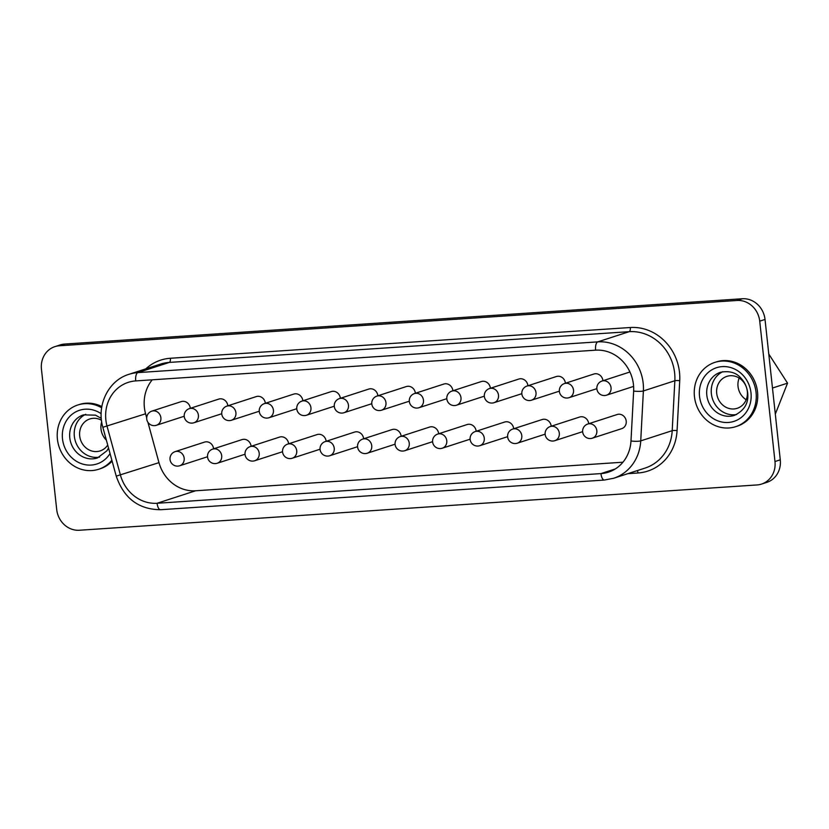 <?xml version="1.0" encoding="UTF-8"?>
<svg xmlns="http://www.w3.org/2000/svg" width="829" height="829" viewBox="0 0 829 829"><rect width="100%" height="100%" fill="white"/><g stroke="black" fill="none" stroke-linecap="round" stroke-linejoin="round"><path stroke-width="1.24" d="M768.784 354.035L787.55 383.143L775.302 414.096M739.167 378.055A16.787 15.264 -108 0 0 738.028 386.459A16.787 15.264 -108 0 0 746.193 399.733M106.361 440.126A16.787 15.264 72 0 1 101.003 429.049A16.787 15.264 72 0 1 101.698 421.878M101.47 420.251A16.787 15.264 -108 0 0 89.822 418.966A16.787 15.264 -108 0 0 79.688 435.961A16.787 15.264 -108 0 0 100.174 450.903A16.787 15.264 -108 0 0 107.718 445.08M747.323 391.319A16.787 15.264 72 0 1 737.199 408.314A16.787 15.264 72 0 1 716.712 393.371A16.787 15.264 72 0 1 726.846 376.376A16.787 15.264 72 0 1 747.323 391.319M756.069 392.48A33.782 30.714 -108 0 0 714.836 362.397A33.782 30.714 -108 0 0 694.453 396.604A33.782 30.714 -108 0 0 735.675 426.676A33.782 30.714 -108 0 0 756.069 392.48M735.675 426.676L737.147 426.199A33.782 30.714 -108 0 0 757.54 392.003A33.782 30.714 -108 0 0 716.308 361.921L714.836 362.397M101.646 407.775A33.782 30.714 -108 0 0 77.812 404.998A33.782 30.714 -108 0 0 57.419 439.194A33.782 30.714 -108 0 0 98.651 469.266A33.782 30.714 -108 0 0 111.874 460.219M101.843 406.604A33.782 30.714 -108 0 0 79.283 404.521L77.812 404.998M722.774 371.703A22.642 20.59 -108 0 0 711.365 393.723A22.642 20.59 -108 0 0 736.649 414.49M99.625 457.08A22.642 20.59 72 0 1 74.341 436.313A22.642 20.59 72 0 1 85.75 414.293M626.216 421.122A7.43 6.746 -108 0 0 617.149 414.521L587.751 424.044A7.43 6.746 72 0 1 589.243 423.764A7.43 6.746 72 0 1 596.818 430.655A7.43 6.746 72 0 1 592.331 438.178L621.729 428.645A7.43 6.746 -108 0 0 626.216 421.122M588.714 423.733A7.43 6.746 -108 0 0 588.704 423.629A7.43 6.746 -108 0 0 579.647 417.028L550.238 426.552A7.43 6.746 72 0 1 551.731 426.272A7.43 6.746 72 0 1 559.306 433.163A7.43 6.746 72 0 1 554.819 440.686L582.642 431.66M551.202 426.241A7.43 6.746 -108 0 0 551.192 426.137A7.43 6.746 -108 0 0 542.135 419.536L512.726 429.059A7.43 6.746 72 0 1 514.218 428.78A7.43 6.746 72 0 1 521.793 435.671A7.43 6.746 72 0 1 517.306 443.194L545.13 434.168M513.69 428.748A7.43 6.746 -108 0 0 513.679 428.655A7.43 6.746 -108 0 0 504.623 422.044L475.214 431.577A7.43 6.746 72 0 1 476.706 431.287A7.43 6.746 72 0 1 484.281 438.178A7.43 6.746 72 0 1 479.794 445.701L507.617 436.676M476.178 431.256A7.43 6.746 -108 0 0 476.167 431.163A7.43 6.746 -108 0 0 467.11 424.552L437.702 434.085A7.43 6.746 72 0 1 439.194 433.795A7.43 6.746 72 0 1 446.769 440.686A7.43 6.746 72 0 1 442.282 448.209L470.105 439.183M213.592 448.821A7.43 6.746 -108 0 0 213.581 448.717A7.43 6.746 -108 0 0 204.525 442.106L175.116 451.639A7.43 6.746 72 0 1 176.608 451.349A7.43 6.746 72 0 1 184.183 458.25A7.43 6.746 72 0 1 179.696 465.763L207.519 456.748M251.104 446.313A7.43 6.746 -108 0 0 251.094 446.209A7.43 6.746 -108 0 0 242.037 439.598L212.628 449.131A7.43 6.746 72 0 1 214.12 448.841A7.43 6.746 72 0 1 221.695 455.743A7.43 6.746 72 0 1 217.208 463.256L245.032 454.24M288.616 443.805A7.43 6.746 -108 0 0 288.606 443.702A7.43 6.746 -108 0 0 279.549 437.09L250.14 446.624A7.43 6.746 72 0 1 251.633 446.334A7.43 6.746 72 0 1 259.208 453.235A7.43 6.746 72 0 1 254.721 460.748L282.544 451.732M326.129 441.297A7.43 6.746 -108 0 0 326.118 441.194A7.43 6.746 -108 0 0 317.061 434.583L287.653 444.116A7.43 6.746 72 0 1 289.145 443.826A7.43 6.746 72 0 1 296.72 450.727A7.43 6.746 72 0 1 292.233 458.24L320.056 449.225M363.641 438.79A7.43 6.746 -108 0 0 363.63 438.686A7.43 6.746 -108 0 0 354.574 432.075L325.165 441.608A7.43 6.746 72 0 1 326.657 441.318A7.43 6.746 72 0 1 334.232 448.22A7.43 6.746 72 0 1 329.745 455.732L357.568 446.707M401.153 436.272A7.43 6.746 -108 0 0 401.143 436.178A7.43 6.746 -108 0 0 392.086 429.567L362.677 439.101A7.43 6.746 72 0 1 364.169 438.81A7.43 6.746 72 0 1 371.744 445.701A7.43 6.746 72 0 1 367.257 453.225L395.081 444.199M602.932 380.739A7.43 6.746 -108 0 0 602.921 380.635A7.43 6.746 -108 0 0 593.865 374.024L564.466 383.558A7.43 6.746 72 0 1 565.948 383.267A7.43 6.746 72 0 1 573.523 390.169A7.43 6.746 72 0 1 569.036 397.682L596.859 388.666M565.419 383.247A7.43 6.746 -108 0 0 565.409 383.143A7.43 6.746 -108 0 0 556.352 376.532L526.954 386.065A7.43 6.746 72 0 1 528.436 385.775A7.43 6.746 72 0 1 536.011 392.677A7.43 6.746 72 0 1 531.524 400.189L559.347 391.174M527.907 385.754A7.43 6.746 -108 0 0 527.897 385.651A7.43 6.746 -108 0 0 518.84 379.04L489.442 388.573A7.43 6.746 72 0 1 490.923 388.283A7.43 6.746 72 0 1 498.498 395.184A7.43 6.746 72 0 1 494.022 402.697L521.835 393.682M490.395 388.262A7.43 6.746 -108 0 0 490.385 388.159A7.43 6.746 -108 0 0 481.328 381.547L451.929 391.081A7.43 6.746 72 0 1 453.422 390.791A7.43 6.746 72 0 1 460.986 397.692A7.43 6.746 72 0 1 456.51 405.205L484.323 396.189M452.883 390.77A7.43 6.746 -108 0 0 452.872 390.666A7.43 6.746 -108 0 0 443.816 384.055L414.417 393.588A7.43 6.746 72 0 1 415.909 393.298A7.43 6.746 72 0 1 423.474 400.2A7.43 6.746 72 0 1 418.997 407.713L446.81 398.697M190.307 408.324A7.43 6.746 -108 0 0 190.297 408.22A7.43 6.746 -108 0 0 181.23 401.609L151.831 411.143A7.43 6.746 72 0 1 153.324 410.863A7.43 6.746 72 0 1 160.888 417.754A7.43 6.746 72 0 1 156.412 425.267L184.225 416.251M227.82 405.816A7.43 6.746 -108 0 0 227.809 405.713A7.43 6.746 -108 0 0 218.742 399.101L189.344 408.635A7.43 6.746 72 0 1 190.836 408.355A7.43 6.746 72 0 1 198.4 415.246A7.43 6.746 72 0 1 193.924 422.759L221.737 413.744M265.332 403.308A7.43 6.746 -108 0 0 265.321 403.205A7.43 6.746 -108 0 0 256.254 396.594L226.856 406.127A7.43 6.746 72 0 1 228.348 405.837A7.43 6.746 72 0 1 235.913 412.738A7.43 6.746 72 0 1 231.436 420.251L259.249 411.236M302.844 400.801A7.43 6.746 -108 0 0 302.823 400.697A7.43 6.746 -108 0 0 293.767 394.086L264.368 403.619A7.43 6.746 72 0 1 265.86 403.329A7.43 6.746 72 0 1 273.425 410.231A7.43 6.746 72 0 1 268.948 417.743L296.761 408.728M340.346 398.293A7.43 6.746 -108 0 0 340.336 398.189A7.43 6.746 -108 0 0 331.279 391.578L301.88 401.112A7.43 6.746 72 0 1 303.373 400.821A7.43 6.746 72 0 1 310.937 407.723A7.43 6.746 72 0 1 306.461 415.236L334.274 406.22M377.858 395.785A7.43 6.746 -108 0 0 377.848 395.682A7.43 6.746 -108 0 0 368.791 389.07L339.393 398.604A7.43 6.746 72 0 1 340.885 398.314A7.43 6.746 72 0 1 348.449 405.215A7.43 6.746 72 0 1 343.973 412.728L371.786 403.713M438.665 433.764A7.43 6.746 -108 0 0 438.655 433.671A7.43 6.746 -108 0 0 429.598 427.059L400.189 436.593A7.43 6.746 72 0 1 401.682 436.303A7.43 6.746 72 0 1 409.257 443.194A7.43 6.746 72 0 1 404.77 450.717L432.593 441.691M415.37 393.278A7.43 6.746 -108 0 0 415.36 393.174A7.43 6.746 -108 0 0 406.303 386.563L376.905 396.096A7.43 6.746 72 0 1 378.397 395.806A7.43 6.746 72 0 1 385.962 402.707A7.43 6.746 72 0 1 381.485 410.22L409.298 401.205M152.246 379.817A37.129 33.751 -108 0 0 144.381 407.443A37.129 33.751 -108 0 0 145.583 413.785L146.702 417.868M135.718 380.915A37.129 33.751 -108 0 0 128.267 382.356A37.129 33.751 -108 0 0 105.863 419.93A37.129 33.751 -108 0 0 107.065 426.282L120.454 475.131A37.129 33.751 -108 0 0 157.095 503.265L600.942 473.597A37.129 33.751 -108 0 0 608.403 472.157A37.129 33.751 -108 0 0 630.983 440.997L633.646 391.07A37.129 33.751 -108 0 0 633.46 384.656A37.129 33.751 -108 0 0 595.616 350.17L135.718 380.915A7.43 3.015 -93.8 0 1 137.863 372.615L597.761 341.869A44.548 40.507 72 0 1 643.18 383.247A44.548 40.507 72 0 1 643.387 390.946L640.734 440.873A44.548 40.507 72 0 1 613.626 478.271L645.086 468.074A44.548 40.507 -108 0 0 672.195 430.676L674.847 380.749A44.548 40.507 -108 0 0 629.221 331.673L169.323 362.418A44.548 40.507 -108 0 0 160.38 364.138L128.92 374.335A44.548 40.507 72 0 1 137.863 372.615L169.323 362.418A3.71 1.503 -93.8 0 0 170.391 358.263L630.289 327.517A48.258 43.885 72 0 1 679.728 380.687L677.065 430.614A48.258 43.885 72 0 1 638.009 472.986L627.822 473.67M98.651 469.266L100.122 468.789A33.782 30.714 -108 0 0 112.122 461.131M59.367 345.776A22.279 20.248 -108 0 0 54.89 346.636A22.279 20.248 -108 0 0 41.45 369.185L56.704 509.555A22.279 20.248 -108 0 0 79.408 530.249L757.064 484.944A22.279 20.248 -108 0 0 761.54 484.084A22.279 20.248 -108 0 0 774.98 461.535L759.727 321.155A22.279 20.248 -108 0 0 737.022 300.471L59.367 345.776L64.662 344.056A22.279 20.248 -108 0 0 60.185 344.916L54.89 346.636M147.914 422.282L158.971 462.644A37.129 33.751 -108 0 0 195.613 490.778L622.931 462.209M761.54 484.084L766.825 482.364A22.279 20.248 -108 0 0 780.276 459.815L765.022 319.445A22.279 20.248 -108 0 0 742.318 298.751L64.662 344.056M787.55 383.143L772.473 388.034M110.039 453.525A28.217 25.658 72 0 1 82.413 464.002A28.217 25.658 72 0 1 62.496 438.852A28.217 25.658 72 0 1 73.968 412.946A28.217 25.658 72 0 1 101.148 413.692M101.283 418.355L95.47 415.153L83.449 414.873A22.642 20.59 -108 0 0 69.781 437.795A22.642 20.59 -108 0 0 97.418 457.96L106.931 450.769L108.526 448.023M699.531 396.262A28.217 25.658 72 0 1 722.225 366.615A28.217 25.658 72 0 1 750.991 392.822A28.217 25.658 72 0 1 728.287 422.469A28.217 25.658 72 0 1 699.531 396.262M720.474 372.283A22.642 20.59 -108 0 0 706.816 395.205A22.642 20.59 -108 0 0 734.442 415.37C744.483 410.469 748.888 402.915 747.654 392.708C746.95 386.905 744.629 381.962 740.691 377.879C736.017 372.501 729.282 370.636 720.474 372.283M606.548 395.174A7.43 7.43 0 0 1 596.88 388.915A7.43 7.43 0 0 1 601.968 381.05A7.43 6.746 72 0 1 603.46 380.76A7.43 6.746 72 0 1 611.035 387.661A7.43 6.746 72 0 1 606.548 395.174L633.615 386.397M145.79 368.864A48.258 43.885 72 0 1 170.391 358.263M633.646 391.07A7.43 1.202 3 0 0 643.387 390.946L674.847 380.749A3.71 0.601 -177 0 1 679.728 380.687M195.613 490.778L157.095 503.265A7.43 3.015 86.2 0 0 160.536 509.721C138.619 509.483 123.853 498.291 116.236 476.136L102.848 427.287C96.288 405.329 108.423 380.418 128.92 374.335M158.971 462.644L116.236 476.136M145.583 413.785L102.848 427.287M595.616 350.17A7.43 3.015 -93.8 0 1 597.761 341.869L629.221 331.673A3.71 1.503 -93.8 0 0 630.289 327.517M630.983 440.997A7.43 1.202 3 0 0 640.734 440.873L672.195 430.676A3.71 0.601 -177 0 1 677.065 430.614M615.284 468.945L600.942 473.597A7.43 3.015 86.2 0 0 604.382 480.043L613.626 478.271M774.98 461.535L780.276 459.815M759.727 321.155L765.022 319.445M737.022 300.471L742.318 298.751M637.335 470.582A3.71 1.503 -93.8 0 1 638.009 472.986M587.751 424.044A7.43 7.43 0 0 0 582.663 431.909A7.43 7.43 0 0 0 592.331 438.178M550.238 426.552A7.43 7.43 0 0 0 545.15 434.417A7.43 7.43 0 0 0 554.819 440.686M512.726 429.059A7.43 7.43 0 0 0 507.638 436.924A7.43 7.43 0 0 0 517.306 443.194M475.214 431.577A7.43 7.43 0 0 0 470.126 439.432A7.43 7.43 0 0 0 479.794 445.701M437.702 434.085A7.43 7.43 0 0 0 432.614 441.95A7.43 7.43 0 0 0 442.282 448.209M175.116 451.639A7.43 7.43 0 0 0 170.028 459.504A7.43 7.43 0 0 0 179.696 465.763M212.628 449.131A7.43 7.43 0 0 0 207.54 456.997A7.43 7.43 0 0 0 217.208 463.256M250.14 446.624A7.43 7.43 0 0 0 245.052 454.489A7.43 7.43 0 0 0 254.721 460.748M287.653 444.116A7.43 7.43 0 0 0 282.565 451.981A7.43 7.43 0 0 0 292.233 458.24M325.165 441.608A7.43 7.43 0 0 0 320.077 449.473A7.43 7.43 0 0 0 329.745 455.732M362.677 439.101A7.43 7.43 0 0 0 357.589 446.966A7.43 7.43 0 0 0 367.257 453.225M564.466 383.558A7.43 7.43 0 0 0 559.368 391.423A7.43 7.43 0 0 0 569.036 397.682M526.954 386.065A7.43 7.43 0 0 0 521.856 393.93A7.43 7.43 0 0 0 531.524 400.189M489.442 388.573A7.43 7.43 0 0 0 484.343 396.438A7.43 7.43 0 0 0 494.022 402.697M451.929 391.081A7.43 7.43 0 0 0 446.831 398.946A7.43 7.43 0 0 0 456.51 405.205M414.417 393.588A7.43 7.43 0 0 0 409.319 401.454A7.43 7.43 0 0 0 418.997 407.713M151.831 411.143A7.43 7.43 0 0 0 146.733 419.008A7.43 7.43 0 0 0 156.412 425.267M189.344 408.635A7.43 7.43 0 0 0 184.245 416.5A7.43 7.43 0 0 0 193.924 422.759M226.856 406.127A7.43 7.43 0 0 0 221.757 413.992A7.43 7.43 0 0 0 231.436 420.251M264.368 403.619A7.43 7.43 0 0 0 259.27 411.485A7.43 7.43 0 0 0 268.948 417.743M301.88 401.112A7.43 7.43 0 0 0 296.782 408.977A7.43 7.43 0 0 0 306.461 415.236M339.393 398.604A7.43 7.43 0 0 0 334.294 406.469A7.43 7.43 0 0 0 343.973 412.728M601.968 381.05L629.947 371.983M400.189 436.593A7.43 7.43 0 0 0 395.101 444.458A7.43 7.43 0 0 0 404.77 450.717M376.905 396.096A7.43 7.43 0 0 0 371.806 403.961A7.43 7.43 0 0 0 381.485 410.22M604.382 480.043L160.536 509.721"/></g></svg>
